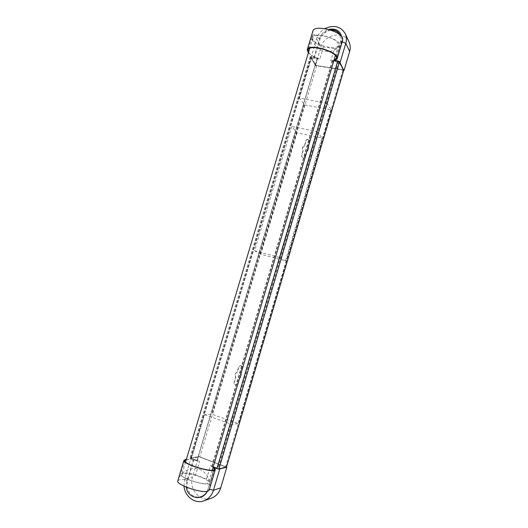 <?xml version="1.0" encoding="UTF-8"?>
<svg xmlns="http://www.w3.org/2000/svg" width="528" height="528" viewBox="0 0 528 528"><rect width="100%" height="100%" fill="white"/><g stroke="black" fill="none" stroke-linecap="round" stroke-linejoin="round"><path stroke-width="0.4" stroke-dasharray="2.64 1.98" d="M334.943 60.674L340.666 41.316L339.94 34.894M330.865 30.188C328.225 30.419 325.855 31.429 323.75 33.211L320.318 38.168L314.569 57.321L311.507 57.737L315.896 65.168L316.47 65.439L342.679 69.848L343.042 69.729L339.214 62.304L330.785 60.911L333.92 60.463M340.474 42.029L342.718 40.029C338.923 49.137 332.402 52.84 323.149 51.13C314.477 47.474 311.045 40.795 312.86 31.093L313.276 33.396C314.378 35.297 316.648 37.125 320.087 38.867M308.332 52.965L314.569 57.321M308.524 52.331C310.405 54.932 314.16 57.189 319.777 59.096L310.893 57.836L315.473 65.558L321.044 46.939C324.212 34.089 344.447 30.433 349.107 42.088M340.045 62.627L335.009 60.687M343.721 70.31L315.473 65.558M310.893 57.836L316.602 38.788C317.988 34.465 320.734 31.086 324.845 28.664M327.096 103.224L299.416 98.089L304.676 104.92L331.221 109.811L327.096 103.224L339.2 62.35L343.028 69.775L316.457 65.485L315.883 65.208L311.507 57.737M333.881 60.595L332.383 60.476L332.706 60.832L338.118 61.261L339.214 62.304M334.429 48.668C337.59 48.49 339.464 47.665 340.032 46.193C343.068 39.699 313.236 30.604 311.771 37.58C311.533 40.907 315.414 44.022 323.413 46.919L334.429 48.668L330.785 60.911M323.413 46.919L319.777 59.096M299.416 98.089L311.494 57.783L311.012 56.925L317.308 58.298L197.03 460.72L189.869 458.278L198.145 456.535L199.828 456.872L226.426 467.049M204.58 414.658L231.944 424.387L238.465 423.634L212.249 414.295L204.58 414.658L191.499 458.324L190.674 458.515L197.03 460.72M231.944 424.387L218.81 468.712L225.674 466.904L199.511 456.938L191.499 458.324L199.63 461.479L195.644 474.837C187.018 472.593 182.035 472.349 180.701 474.111C178.794 478.262 210.256 487.509 210.467 482.869C210.619 481.866 209.293 480.592 206.488 479.048L195.644 474.837M332.706 60.832L212.203 466.495L218.09 468.904L225.661 466.957L199.498 456.984L191.479 458.377L193.862 459.881L193.288 459.809L186.985 480.777L186.278 487.133M237.514 383.552L235.712 384.938C234.379 384.681 233.825 383.836 234.043 382.391L235.574 377.256C234.472 374.992 234.986 373.256 237.118 372.062L238.643 366.934L240.577 365.554C241.824 365.864 242.339 366.703 242.114 368.062L240.59 373.204C241.692 375.467 241.177 377.203 239.039 378.404L237.791 383.559L235.99 384.945C234.656 384.688 234.102 383.843 234.32 382.404L235.851 377.269C234.749 375.005 235.264 373.276 237.389 372.082L238.913 366.96L240.847 365.581C242.095 365.891 242.609 366.729 242.385 368.089L240.86 373.223C241.969 375.487 241.454 377.216 239.316 378.418L237.791 383.559M297.007 132.845L260.753 254.245L285.516 260.839L321.875 137.881L297.007 132.845L291.806 126.482L254.575 250.807L260.753 254.245M343.702 70.165L316.648 65.802L315.157 65.089L310.246 56.687L317.269 57.994L196.852 460.845M332.383 60.476L211.748 466.514L212.203 466.495M211.748 466.514L213.167 467.135M306.695 151.523L305.243 156.413C304.432 157.925 303.376 158.222 302.075 157.311L301.745 155.668L303.197 150.79C302.062 148.804 302.551 147.16 304.663 145.853L306.115 140.989C306.966 139.438 308.035 139.161 309.335 140.144L309.606 141.702L308.174 146.599C309.302 148.586 308.807 150.229 306.695 151.523L305.039 156.182C304.227 157.694 303.171 157.991 301.871 157.073L301.541 155.437L302.993 150.546C301.858 148.559 302.346 146.916 304.465 145.609L304.663 145.853M304.465 145.609L305.91 140.738C306.761 139.187 307.837 138.91 309.137 139.894L309.408 141.458L307.976 146.355C309.104 148.342 308.609 149.985 306.491 151.285M254.575 250.807L279.886 257.525L317.222 131.564L291.806 126.482M317.222 131.564L321.875 137.881M279.886 257.525L285.516 260.839M206.488 479.048L210.487 465.604L219.661 468.976M184.008 486.13L184.701 478.969L190.971 458.053L198.647 456.476L226.505 467.009M190.971 458.053L191.479 458.377M210.487 465.604L213.134 467.24M186.305 459.584C189.209 459.202 193.651 459.835 199.63 461.479M186.424 459.195L193.288 459.809M214.52 467.729L218.797 468.765M211.345 498.201C200.27 502.663 188.39 488.948 192.548 476.89L198.647 456.476M193.862 459.881L187.565 480.929C185.084 488.367 190.773 497.297 197.96 497.066C202.686 496.822 205.993 494.281 207.887 489.443L214.355 467.689M177.791 480.83L179.243 479.846C180.985 479.424 183.645 479.503 187.216 480.091L187.796 480.157M207.286 491.337L208.382 488.4L209.2 490.169C211.853 481.331 206.745 471.484 198.35 469.088C190.001 466.554 180.338 472.058 177.758 480.922M183.025 473.774L181.784 474.646C180.18 477.721 202.567 485.305 207.55 483.344L208.593 482.526C209.972 479.398 188.456 472.058 183.025 473.774M338.184 43.527C335.815 37.402 313.896 32.294 312.946 37.6C310.378 43.553 336.897 51.632 338.402 45.362L338.184 43.527M340.316 35.732L340.039 34.98M330.224 29.984L323.75 33.211M341.755 36.709L341.444 41.56L342.177 41.857M340.666 41.316L341.444 41.56L335.9 60.232M313.962 57.334L319.691 38.194L316.602 38.788L321.044 46.939M320.318 38.168L319.691 38.194C321.156 33.898 324.113 30.994 328.555 29.482M311.025 56.998L190.714 458.482M304.095 104.656L211.616 414.15M331.214 109.758L238.432 423.647M338.798 61.565L218.09 468.904M330.858 109.844L238.148 423.463M304.676 104.92L212.249 414.295M311.414 56.575L190.879 458.858M311.461 56.885L191.063 458.74M338.118 61.261L217.331 468.739M342.83 70.211L225.654 466.633M316.648 65.802L199.828 456.872M315.157 65.089L198.145 456.535M310.279 56.872L189.981 458.205M186.985 480.777L184.701 478.969L192.548 476.89M208.177 489.1L209.451 489.304M208.27 488.189L214.474 467.874M311.012 56.925L190.674 458.515M331.221 109.811L238.465 423.634M310.246 56.687L189.869 458.278M184.8 460.469L180.701 474.111M214.493 469.293L210.467 482.869M311.771 37.58L308.042 49.988M340.032 46.193L336.382 58.496M197.96 497.066C202.495 497.251 207.029 493.027 207.893 489.443M312.946 37.6L309.692 48.431M185.592 461.954L181.784 474.646M338.402 45.362L335.359 55.605M212.256 470.197L208.593 482.526"/><path stroke-width="0.79" d="M339.94 34.894C338.026 31.594 335.003 30.023 330.865 30.188M337.174 58.714L342.718 40.029L342.481 37.864C339.808 30.565 314.048 24.585 312.906 30.947L307.263 49.738L308.332 52.965M335.009 60.687L337.141 58.832C340.25 52.305 308.708 42.695 307.263 49.738M333.92 60.463L336.349 58.608C339.299 52.417 309.415 43.316 308.042 49.988L308.524 52.331M324.845 28.664C333.868 24.585 340.679 26.275 345.279 33.733C346.606 36.722 346.784 39.917 345.814 43.329L340.045 62.627M340.091 62.647L343.721 70.31M345.279 33.733L349.107 42.088C350.407 45.019 350.585 48.147 349.642 51.48L344.058 70.369M213.167 467.135L218.843 469.194L226.426 467.049M333.881 60.595L337.795 60.911L339.563 61.69L343.702 70.165M219.661 468.976L226.835 467.135L220.717 487.865C219.067 492.98 215.945 496.426 211.345 498.201L203.867 500.841C195.037 504.26 184.714 496.492 184.008 486.13M226.505 467.009L226.835 467.135M213.134 467.24L214.513 469.22C214.414 473.497 182.998 464.251 184.8 460.469L186.305 459.584M214.52 467.729L215.338 469.471C215.239 473.986 182.068 464.224 183.975 460.238L186.424 459.195M219.754 469.003L213.457 490.248C211.768 495.502 208.573 499.033 203.867 500.841M215.312 469.544L209.2 490.169L207.973 491.165C202.145 493.654 175.811 484.691 177.758 480.922L177.791 480.83M186.278 487.133C187.354 498.392 202.501 501.62 207.286 491.337M340.039 34.98C338.125 31.172 334.858 29.509 330.224 29.984M342.177 41.857L345.814 43.329L349.642 51.48M335.9 60.232L335.749 60.746M328.555 29.482C335.511 28.076 339.913 30.479 341.755 36.709M337.795 60.911L216.883 468.758M339.563 61.69L218.843 469.194M343.781 69.901L226.38 467.214M209.451 489.304L213.457 490.248L220.717 487.865M343.801 70.052L226.466 467.148M183.975 460.238L177.758 480.922M309.692 48.431L185.592 461.954M335.359 55.605L212.256 470.197"/></g></svg>
